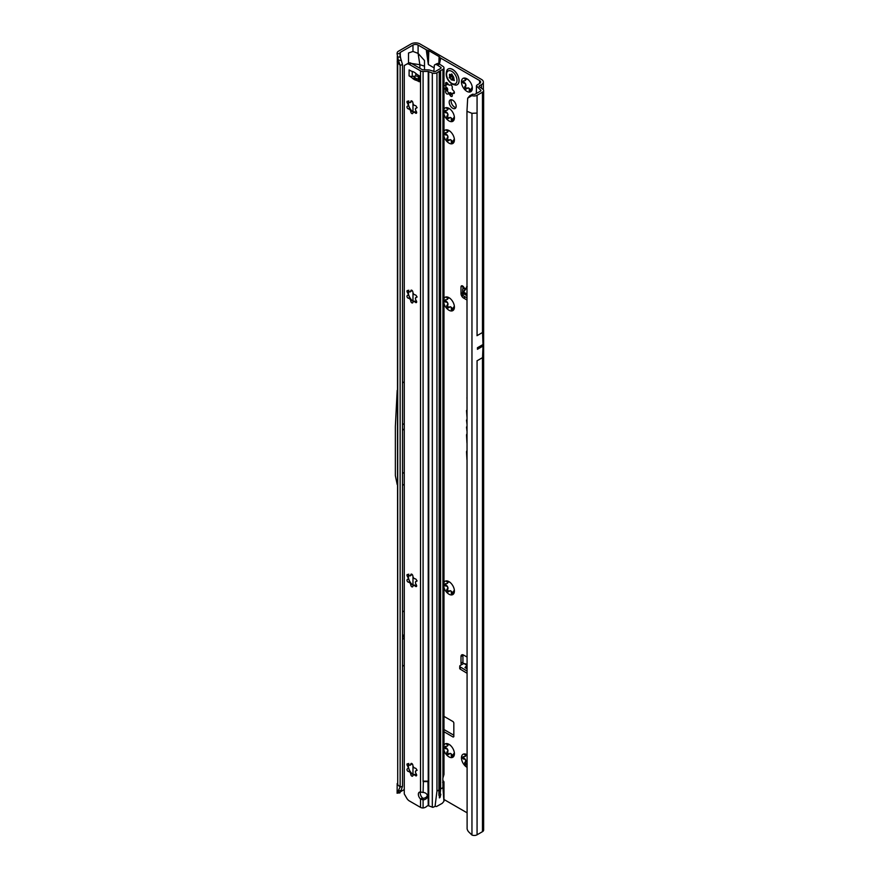 <?xml version="1.0" encoding="UTF-8"?>
<svg xmlns="http://www.w3.org/2000/svg" width="879" height="879" viewBox="0 0 879 879"><rect width="100%" height="100%" fill="white"/><g stroke="black" fill="none" stroke-linecap="round" stroke-linejoin="round"><path stroke-width="1.32" d="M443.983 750.259A7.702 4.45 -120 0 0 446.246 754.468A7.702 4.45 -120 0 0 448.96 756.874A7.702 4.45 -120 0 0 451.685 757.61L451.213 754.006A5.164 2.978 60 0 1 450.762 753.775A5.164 2.978 60 0 1 450.301 753.479L448.169 754.589M449.795 753.402L450.433 753.402A5.164 2.978 -120 0 0 450.883 753.699A5.164 2.978 -120 0 0 451.345 753.929L452.213 755.259A1.45 0.835 -120 0 0 452.828 756.16M454.41 753.732L454.124 753.138A5.164 2.978 60 0 1 453.663 753.786L451.685 757.61A7.702 4.45 -120 0 0 454.41 753.732A7.702 4.45 -120 0 0 451.685 746.721A7.702 4.45 -120 0 0 448.96 744.304A7.702 4.45 -120 0 0 446.246 743.579A7.702 4.45 -120 0 0 443.983 745.183M448.554 754.314L446.246 754.468L447.85 750.424A5.164 2.978 60 0 1 447.389 749.249L443.521 747.447L447.389 745.985A5.164 2.978 60 0 1 447.85 745.337L446.246 743.579L450.213 745.073M445.444 746.337A1.45 0.835 -120 0 0 446.466 748.117L447.521 749.183A5.164 2.978 -120 0 0 447.982 750.347L447.785 751.523A1.45 0.835 -120 0 0 448.675 753.808A1.45 0.835 -120 0 0 448.993 753.94M466.958 754.698A7.702 4.45 -120 0 0 466.892 754.665A7.702 4.45 -120 0 0 464.178 753.929A7.702 4.45 -120 0 0 461.453 757.808A7.702 4.45 -120 0 0 464.178 764.818A7.702 4.45 -120 0 0 466.892 767.235A7.702 4.45 -120 0 0 466.958 767.268M467.167 764.082L466.068 764.961M466.485 764.664L464.178 764.818L465.782 760.774A5.164 2.978 60 0 1 465.321 759.61L461.453 757.808L462.002 756.995M461.453 757.808L463.387 756.687A1.45 0.835 -120 0 0 464.398 758.467L465.452 759.533A5.164 2.978 -120 0 0 465.903 760.709L465.716 761.873A1.45 0.835 -120 0 0 466.606 764.159A1.45 0.835 -120 0 0 466.925 764.29M443.983 587.568A7.702 4.45 -120 0 0 446.246 591.776A7.702 4.45 -120 0 0 448.96 594.193A7.702 4.45 -120 0 0 451.685 594.918L451.213 591.314A5.164 2.978 60 0 1 450.762 591.084A5.164 2.978 60 0 1 450.301 590.798L448.169 591.908M449.795 590.721L450.433 590.721A5.164 2.978 -120 0 0 450.883 591.018A5.164 2.978 -120 0 0 451.345 591.248L452.213 592.578A1.45 0.835 -120 0 0 452.828 593.479M454.41 591.051L454.124 590.446A5.164 2.978 60 0 1 453.663 591.095L451.685 594.918A7.702 4.45 -120 0 0 454.41 591.051A7.702 4.45 -120 0 0 451.685 584.041A7.702 4.45 -120 0 0 448.96 581.623A7.702 4.45 -120 0 0 446.246 580.898A7.702 4.45 -120 0 0 443.983 582.491M448.554 591.633L446.246 591.776L447.85 587.743A5.164 2.978 60 0 1 447.389 586.568L443.521 584.766L447.389 583.293A5.164 2.978 60 0 1 447.85 582.645L446.246 580.898L450.213 582.392M445.444 583.656A1.45 0.835 -120 0 0 446.466 585.436L447.521 586.491A5.164 2.978 -120 0 0 447.982 587.666L447.785 588.842A1.45 0.835 -120 0 0 448.675 591.127A1.45 0.835 -120 0 0 448.993 591.248M443.983 303.618A7.702 4.45 -120 0 0 446.246 307.826A7.702 4.45 -120 0 0 448.96 310.232A7.702 4.45 -120 0 0 451.685 310.968L451.213 307.364A5.164 2.978 60 0 1 450.762 307.134A5.164 2.978 60 0 1 450.301 306.837L448.169 307.947M449.795 306.76L450.433 306.76A5.164 2.978 -120 0 0 450.883 307.057A5.164 2.978 -120 0 0 451.345 307.287L452.213 308.617A1.45 0.835 -120 0 0 452.828 309.518M454.41 307.09L454.124 306.496A5.164 2.978 60 0 1 453.663 307.145L451.685 310.968A7.702 4.45 -120 0 0 454.41 307.09A7.702 4.45 -120 0 0 451.685 300.08A7.702 4.45 -120 0 0 448.96 297.662A7.702 4.45 -120 0 0 446.246 296.937A7.702 4.45 -120 0 0 443.983 298.541M448.554 307.672L446.246 307.826L447.85 303.782A5.164 2.978 60 0 1 447.389 302.607L443.521 300.805L447.389 299.332A5.164 2.978 60 0 1 447.85 298.684L446.246 296.937L450.213 298.431M445.444 299.695A1.45 0.835 -120 0 0 446.466 301.475L447.521 302.53A5.164 2.978 -120 0 0 447.982 303.705L447.785 304.881A1.45 0.835 -120 0 0 448.675 307.167A1.45 0.835 -120 0 0 448.993 307.287M443.983 136.487A7.702 4.45 -120 0 0 446.246 140.695A7.702 4.45 -120 0 0 448.96 143.112A7.702 4.45 -120 0 0 451.685 143.837L451.213 140.233A5.164 2.978 60 0 1 450.762 140.003A5.164 2.978 60 0 1 450.301 139.717L448.169 140.827M449.795 139.64L450.433 139.64A5.164 2.978 -120 0 0 450.883 139.937A5.164 2.978 -120 0 0 451.345 140.168L452.213 141.497A1.45 0.835 -120 0 0 452.828 142.398M454.41 139.97L454.124 139.365A5.164 2.978 60 0 1 453.663 140.014L451.685 143.837A7.702 4.45 -120 0 0 454.41 139.97A7.702 4.45 -120 0 0 451.685 132.96A7.702 4.45 -120 0 0 448.96 130.542A7.702 4.45 -120 0 0 446.246 129.817A7.702 4.45 -120 0 0 443.983 131.41M448.554 140.552L446.246 140.695L447.85 136.663A5.164 2.978 60 0 1 447.389 135.487L443.521 133.685L447.389 132.213A5.164 2.978 60 0 1 447.85 131.564L446.246 129.817L450.213 131.312M445.444 132.575A1.45 0.835 -120 0 0 446.466 134.355L447.521 135.41A5.164 2.978 -120 0 0 447.982 136.586L447.785 137.761A1.45 0.835 -120 0 0 448.675 140.047A1.45 0.835 -120 0 0 448.993 140.168M443.983 114.303A7.702 4.45 -120 0 0 446.246 118.511A7.702 4.45 -120 0 0 448.96 120.928A7.702 4.45 -120 0 0 451.685 121.654L451.213 118.05A5.164 2.978 60 0 1 450.762 117.819A5.164 2.978 60 0 1 450.301 117.522L448.169 118.643M449.795 117.456L450.433 117.456A5.164 2.978 -120 0 0 450.883 117.753A5.164 2.978 -120 0 0 451.345 117.984L452.213 119.313A1.45 0.835 -120 0 0 452.828 120.214M454.41 117.786L454.124 117.182A5.164 2.978 60 0 1 453.663 117.83L451.685 121.654A7.702 4.45 -120 0 0 454.41 117.786A7.702 4.45 -120 0 0 451.685 110.776A7.702 4.45 -120 0 0 448.96 108.359A7.702 4.45 -120 0 0 446.246 107.634A7.702 4.45 -120 0 0 443.983 109.227M448.554 118.368L446.246 118.511L447.85 114.479A5.164 2.978 60 0 1 447.389 113.303L443.521 111.501L447.389 110.029A5.164 2.978 60 0 1 447.85 109.381L446.246 107.634L450.213 109.128M445.444 110.38A1.45 0.835 -120 0 0 446.466 112.171L447.521 113.226A5.164 2.978 -120 0 0 447.982 114.402L447.785 115.578A1.45 0.835 -120 0 0 448.675 117.863A1.45 0.835 -120 0 0 448.993 117.984M443.983 87.768A1.813 1.044 -120 0 0 444.576 88.427L445.444 89.416A5.527 3.186 -120 0 0 445.741 90.196L445.675 91.262A1.813 1.044 -120 0 0 446.884 93.943A1.813 1.044 -120 0 0 447.785 94.031A1.813 1.044 -120 0 0 447.861 93.976L448.664 93.822A5.527 3.186 -120 0 0 448.96 94.009A5.527 3.186 -120 0 0 449.268 94.174L450.07 95.251A1.813 1.044 -120 0 0 451.048 96.349A1.813 1.044 -120 0 0 451.949 96.437A1.813 1.044 -120 0 0 452.245 95.053L452.191 93.91A5.527 3.186 -120 0 0 452.487 93.482L453.355 93.493A1.813 1.044 -120 0 0 454.036 93.471A1.813 1.044 -120 0 0 454.344 92.163A1.813 1.044 -120 0 0 453.355 90.581L452.487 89.592A5.527 3.186 -120 0 0 452.191 88.812L452.245 87.746A1.813 1.044 -120 0 0 451.729 85.692A1.813 1.044 -120 0 0 450.136 84.966A1.813 1.044 -120 0 0 450.07 85.021L449.268 85.175A5.527 3.186 -120 0 0 448.664 84.834L447.861 83.758A1.813 1.044 -120 0 0 445.983 82.571A1.813 1.044 -120 0 0 445.675 83.945L445.741 85.087A5.527 3.186 -120 0 0 445.444 85.516L444.576 85.516A1.813 1.044 -120 0 0 443.983 85.483M450.081 92.636L448.158 93.745L450.586 92.713A5.527 3.186 -120 0 0 450.883 92.899A5.527 3.186 -120 0 0 451.191 93.064L451.982 94.141A1.813 1.044 -120 0 0 452.07 94.306M445.466 85.56A1.813 1.044 -120 0 0 446.499 87.318L447.367 88.307A5.527 3.186 -120 0 0 447.664 89.087L447.598 90.152A1.813 1.044 -120 0 0 448.806 92.833A1.813 1.044 -120 0 0 449.455 92.998M472.342 88.208L472.056 87.603A5.164 2.978 60 0 1 471.594 88.252L469.617 92.075A7.702 4.45 -120 0 0 472.342 88.208A7.702 4.45 -120 0 0 469.617 81.198A7.702 4.45 -120 0 0 466.892 78.78A7.702 4.45 -120 0 0 464.178 78.044A7.702 4.45 -120 0 0 461.453 81.923A7.702 4.45 -120 0 0 464.178 88.933A7.702 4.45 -120 0 0 466.892 91.35A7.702 4.45 -120 0 0 469.617 92.075L469.144 88.471A5.164 2.978 60 0 1 468.694 88.241A5.164 2.978 60 0 1 468.232 87.944L466.101 89.065M467.683 87.9L468.364 87.878A5.164 2.978 -120 0 0 468.815 88.175A5.164 2.978 -120 0 0 469.276 88.405L470.144 89.724A1.45 0.835 -120 0 0 470.759 90.636M466.485 88.79L464.178 88.933L465.782 84.9A5.164 2.978 60 0 1 465.321 83.725L461.453 81.923L465.321 80.45A5.164 2.978 60 0 1 465.782 79.802L464.178 78.044L468.144 79.549M463.376 80.802A1.45 0.835 -120 0 0 464.398 82.582L465.452 83.648A5.164 2.978 -120 0 0 465.903 84.823L465.716 85.999A1.45 0.835 -120 0 0 466.606 88.285A1.45 0.835 -120 0 0 466.925 88.405M466.958 297.827L463.112 295.729A1.813 1.022 178.7 0 1 463.079 295.707A1.813 1.022 178.7 0 1 462.585 295.025A1.813 1.022 178.7 0 1 462.585 294.992L462.53 292.817M466.958 295.608L463.057 293.476A1.813 1.022 178.7 0 1 463.024 293.465A1.813 1.022 178.7 0 1 462.53 292.784A1.813 1.022 178.7 0 1 462.53 292.74L462.684 289.565A1.813 1.022 178.7 0 1 463.244 288.85L464.035 287.807A2.263 1.308 -120 0 0 461.475 285.862A2.263 1.308 -120 0 0 461.003 286.895L461.003 293.597A3.626 2.088 -120 0 0 463.563 298.036L466.958 299.992M404.263 635.792L403.428 636.978L404.263 637.198M402.494 430.523L403.241 429.37L402.494 429.062M452.674 100.184A4.933 2.846 -120 0 0 450.213 99.942A4.933 2.846 -120 0 0 449.455 103.898A4.933 2.846 -120 0 0 452.674 108.249A4.933 2.846 -120 0 0 455.146 108.491A4.933 2.846 -120 0 0 455.904 104.535A4.933 2.846 -120 0 0 452.674 100.184M455.915 107.601A4.933 2.846 60 0 1 454.597 107.139A4.933 2.846 60 0 1 451.366 99.723M466.958 410.13A1.231 0.714 -120 0 0 466.54 410.746L466.958 416.723M466.958 419.69A1.231 0.714 -120 0 0 466.54 420.316L466.958 423.942M479.912 346.436L480.209 347.655L480.516 346.084L477.44 347.864A3.626 2.088 -120 0 0 477.429 347.743L477.429 349.293A3.626 2.088 -120 0 0 477.44 349.172L477.44 347.864M447.829 743.975L447.982 745.26A5.164 2.978 -120 0 0 447.521 745.908L447.301 746.095M465.76 754.325L465.903 755.61A5.164 2.978 -120 0 0 465.452 756.259L465.233 756.445M447.829 581.283L447.982 582.579A5.164 2.978 -120 0 0 447.521 583.216L447.301 583.414M447.829 297.333L447.982 298.618A5.164 2.978 -120 0 0 447.521 299.267L447.301 299.453M447.829 130.202L447.982 131.498A5.164 2.978 -120 0 0 447.521 132.136L447.301 132.333M447.829 108.018L447.982 109.304A5.164 2.978 -120 0 0 447.521 109.952L447.301 110.15M447.774 83.593L447.664 83.977A5.527 3.186 -120 0 0 447.367 84.417L447.059 84.582M465.76 78.44L465.903 79.725A5.164 2.978 -120 0 0 465.452 80.374L465.233 80.571M443.983 729.526L453.828 735.218M462.925 286.191L462.925 289.081M462.991 654.8A3.626 2.088 -120 0 0 462.925 655.426L462.925 662.129A2.263 1.308 -120 0 0 463.409 663.733M479.44 86.845L479.44 85.801L481.494 84.626A6.34 3.659 180 0 0 483.351 82.033A6.34 3.659 180 0 0 481.494 79.44L420.019 43.95A6.34 3.659 180 0 0 411.053 43.95L398.352 51.279A3.988 2.296 0 0 0 397.209 52.707L397.055 53.718L399.813 53.531L399.912 52.839A1.264 0.736 180 0 1 400.275 52.388L412.976 45.06A3.626 2.088 180 0 1 418.096 45.06L426.249 49.762L428.348 64.53L433.852 67.705M466.958 665.282L463.837 663.491L460.321 665.414A1.813 1.077 1.3 0 0 459.761 666.172A1.813 1.077 1.3 0 0 460.288 666.952L466.958 671.007M463.837 663.491L466.958 664.238M466.958 668.765L464.991 667.579L466.892 665.348M459.761 666.172L459.706 668.359A1.813 1.077 1.3 0 0 460.233 669.139L466.958 673.226M443.983 731.746L453.19 737.063L453.828 736.69L453.828 722.791L453.19 721.681L443.983 716.363M479.571 80.549L479.571 83.516A3.626 2.088 180 0 0 480.637 82.033A3.626 2.088 180 0 0 479.571 80.549L440.687 58.102A4.527 2.615 180 0 1 439.632 57.146L439.522 56.981A1.813 1.044 0 0 0 439.104 56.597L428.853 50.674A1.813 1.044 0 0 0 428.194 50.433L427.908 50.378A4.527 2.615 180 0 1 426.249 49.762M427.359 795.374A4.527 3.703 -0 0 1 423.085 798.286L423.085 807.966L422.063 807.911A3.626 2.088 0 0 1 420.525 807.383L409.383 800.956A5.439 3.142 60 0 1 406.669 798.088L404.263 793.913L404.263 65.551L408.592 63.057A5.439 3.142 60 0 1 411.306 63.321L422.447 69.749L428.227 69.902A3.626 2.088 0 0 1 430.303 70.287L435.028 71.66L441.005 68.221L441.049 67.507L437.423 65.101L439.467 64.068L440.687 58.102M424.502 69.902L424.502 60.53L418.096 53.388L419.854 64.683L410.592 63.332M443.983 799.483L466.958 812.745M466.958 657.009L463.563 655.053A3.626 2.088 -120 0 0 461.75 654.877A3.626 2.088 -120 0 0 461.003 656.536L461.003 663.238A2.263 1.308 -120 0 0 461.464 664.788M466.958 426.645A1.231 0.714 -120 0 0 466.54 427.26L466.958 430.985M466.958 433.973A3.186 1.835 -120 0 0 466.54 435.226L466.958 443.016M466.958 450.751A3.186 1.835 -120 0 0 466.54 452.015L466.958 459.805M466.958 397.594L466.958 398.352M399.835 792.803L397.055 793.188L400.143 787.079L400.143 65.354L402.494 64.563L402.494 786.298L400.143 787.079L397.726 784.661L397.319 56.201M399.813 53.531L401.121 60.486L398.374 60.157L400.143 65.354L397.187 61.783M402.494 611.905L404.263 610.883M402.494 666.227L404.263 665.205M402.494 485.318L404.263 484.296M404.263 789.562L400.505 791.737M412.976 45.06L412.976 51.432L408.493 53.015L408.493 63.112M404.263 381.838L402.494 382.859M472.638 94.196L471.759 95.69L467.683 98.184L469.847 95.701L472.638 94.196L473.913 94.394A1.264 0.736 180 0 0 475.143 94.207L480.549 91.086A1.264 0.736 180 0 0 480.846 90.812L480.901 90.68A1.264 0.736 180 0 0 480.89 90.405L480.714 90.966M476.989 360.829L482.549 357.621L482.989 346.084A3.626 2.088 -120 0 0 483 345.963L483 344.656A3.626 2.088 -120 0 0 482.989 344.524L482.549 332.482L476.989 335.69M477.066 834.797L482.472 831.666A3.988 2.296 0 0 0 483.637 830.04L483.637 90.57A3.988 2.296 180 0 1 482.472 92.196L477.066 95.317L477.066 113.061L471.957 113.325L466.958 111.292L467.112 828.908A5.439 3.637 -129.5 0 0 468.551 831.743L471.957 835.05A3.988 2.296 0 0 0 477.066 834.797L477.066 360.786M479.571 83.516L477.528 84.692A3.988 2.296 0 0 0 476.429 85.878L480.747 90.196M471.759 95.69L473.21 95.91A3.988 2.296 0 0 0 477.066 95.317M479.44 85.801A1.264 0.736 0 0 0 479.374 86.79L482.703 89.087A3.988 2.296 180 0 1 483.637 90.57M397.055 793.188L397.209 792.188M412.976 51.432L418.096 53.388L418.096 45.06M476.407 93.471L476.429 85.878M424.502 66.156L419.854 64.683L419.854 68.254M399.945 55.795L402.494 64.563M397.055 53.718L398.33 60.047M397.462 57.014L400.143 57.058M398.374 791.232L401.121 790.32L399.813 793.001L400.143 792.287L397.462 792.715M402.494 786.298L401.121 790.32M427.601 58.486L427.908 50.378M427.798 61.036L428.194 50.433M439.379 64.002L439.632 57.146M439.269 63.936L439.522 56.981M467.683 98.184L466.958 111.292M469.847 95.701L468.979 97.086M402.494 424.623L404.263 423.601M402.494 473.429L404.263 472.408M397.187 390.375L395.363 426.458L395.363 475.616L397.187 484.538M402.494 635.737L404.263 634.715M402.494 639.286L404.263 638.264M464.991 667.579L466.958 668.018M465.65 288.741L464.035 287.807M465.65 288.697L463.683 291.542M463.716 291.498L463.332 292.322L466.958 294.311M466.958 287.268L463.552 292.114L466.628 287.367M463.332 292.322L463.771 291.421L463.552 292.114L466.958 293.982M461.453 81.923L462.002 81.11M464.299 80.813L465.452 80.374M465.628 78.396L464.705 78.923L464.178 78.044M468.364 87.878L467.167 88.197M446.367 110.391L447.521 109.952M447.697 107.974L446.774 108.502L446.246 107.634M450.433 117.456L449.235 117.775M446.367 132.575L447.521 132.136M447.697 130.158L446.774 130.685L446.246 129.817M450.433 139.64L449.235 139.959M446.367 299.695L447.521 299.267M447.697 297.278L446.774 297.816L446.246 296.937M450.433 306.76L449.235 307.079M446.367 583.656L447.521 583.216M447.697 581.239L446.774 581.766L446.246 580.898M450.433 590.721L449.235 591.04M463.387 756.687L465.321 756.336A5.164 2.978 60 0 1 465.782 755.687L464.178 753.929L467.167 754.984M464.299 756.698L465.452 756.259M465.628 754.27L464.705 754.808L464.178 753.929M446.367 746.348L447.521 745.908M447.697 743.92L446.774 744.458L446.246 743.579M450.433 753.402L449.235 753.732M457.146 84.736A9.054 5.23 -120 0 0 458.53 77.484A9.054 5.23 -120 0 0 452.619 69.496A9.054 5.23 -120 0 0 448.092 69.045A9.054 5.23 -120 0 0 447.048 70.023C445.06 75.341 446.763 80.077 452.158 84.208L455.783 85.153A9.054 5.23 -120 0 0 457.146 84.736L457.212 84.703A9.054 5.23 -120 0 0 457.212 84.703A9.054 5.23 -120 0 0 458.596 77.44A9.054 5.23 -120 0 0 452.674 69.463A9.054 5.23 -120 0 0 448.147 69.012A9.054 5.23 -120 0 0 448.114 69.034M454.311 80.428A4.076 2.351 60 0 1 454.278 80.483A4.076 2.351 60 0 1 454.245 80.527L453.839 80.45A1.45 0.835 -120 0 0 452.696 80.055A1.45 0.835 -120 0 0 452.553 80.198L451.015 79.308A1.45 0.835 -120 0 0 449.718 78.066L449.323 77.693A4.076 2.351 60 0 1 449.29 77.594A4.076 2.351 60 0 1 449.257 77.506L449.345 77.077A1.45 0.835 -120 0 0 449.433 77.044A1.45 0.835 -120 0 0 449.608 75.704L449.51 74.308L450.378 74.605A1.45 0.835 -120 0 0 451.092 74.693A1.45 0.835 -120 0 0 451.399 74.155L451.707 74.001A4.076 2.351 60 0 1 451.784 74.045A4.076 2.351 60 0 1 451.85 74.089L452.169 74.594A1.45 0.835 -120 0 0 453.179 76.22L453.949 78.209A1.45 0.835 -120 0 0 454.223 79.901L454.311 80.428M408.779 763.422L408.328 767.125A5.164 2.978 -120 0 0 408.296 767.642A5.164 2.978 -120 0 0 408.328 768.18L409.032 769.136A7.702 4.45 60 0 1 408.383 766.686M415.437 771.29L415.448 771.388A5.164 2.978 60 0 1 415.448 772.432L416.163 773.85A1.45 0.835 60 0 1 416.371 775.838A1.45 0.835 60 0 1 415.141 775.311L414.031 774.454A5.164 2.978 60 0 1 413.24 774.52L412.844 775.509A1.45 0.835 60 0 1 412.548 776.179A1.45 0.835 60 0 1 411.427 775.794A1.45 0.835 60 0 1 410.801 774.333L410.405 772.883A5.164 2.978 60 0 1 409.614 771.905L408.504 771.487A1.45 0.835 60 0 1 406.966 769.575A1.45 0.835 60 0 1 407.274 768.905A1.45 0.835 60 0 1 407.482 768.839L408.197 768.257A5.164 2.978 60 0 1 408.175 767.708A5.164 2.978 60 0 1 408.197 767.202L407.482 765.785A1.45 0.835 60 0 1 406.966 764.466A1.45 0.835 60 0 1 407.274 763.807A1.45 0.835 60 0 1 408.504 764.334L409.614 765.191A5.164 2.978 60 0 1 410.405 765.115L410.801 764.126A1.45 0.835 60 0 1 411.097 763.466A1.45 0.835 60 0 1 412.218 763.851A1.45 0.835 60 0 1 412.844 765.312L413.24 766.752A5.164 2.978 60 0 1 414.031 767.73L415.141 768.158A1.45 0.835 60 0 1 416.459 769.224A1.45 0.835 60 0 1 416.371 770.729A1.45 0.835 60 0 1 416.163 770.795L415.437 771.29M408.779 574.119L408.328 577.822A5.164 2.978 -120 0 0 408.296 578.327A5.164 2.978 -120 0 0 408.328 578.876L409.032 579.821A7.702 4.45 60 0 1 408.383 577.382M415.437 581.986L415.448 582.074A5.164 2.978 60 0 1 415.448 583.129L416.163 584.546A1.45 0.835 60 0 1 416.371 586.535A1.45 0.835 60 0 1 415.141 586.007L414.031 585.15A5.164 2.978 60 0 1 413.24 585.216L412.844 586.205A1.45 0.835 60 0 1 412.548 586.875A1.45 0.835 60 0 1 411.427 586.48A1.45 0.835 60 0 1 410.801 585.029L410.405 583.579A5.164 2.978 60 0 1 409.614 582.601L408.504 582.173A1.45 0.835 60 0 1 406.966 580.261A1.45 0.835 60 0 1 407.274 579.602A1.45 0.835 60 0 1 407.482 579.536L408.197 578.953A5.164 2.978 60 0 1 408.175 578.404A5.164 2.978 60 0 1 408.197 577.899L407.482 576.481A1.45 0.835 60 0 1 406.966 575.163A1.45 0.835 60 0 1 407.274 574.503A1.45 0.835 60 0 1 408.504 575.02L409.614 575.877A5.164 2.978 60 0 1 410.405 575.811L410.801 574.822A1.45 0.835 60 0 1 411.097 574.152A1.45 0.835 60 0 1 412.218 574.547A1.45 0.835 60 0 1 412.844 575.998L413.24 577.448A5.164 2.978 60 0 1 414.031 578.426L415.141 578.854A1.45 0.835 60 0 1 416.459 579.92A1.45 0.835 60 0 1 416.371 581.426A1.45 0.835 60 0 1 416.163 581.491L415.437 581.986M408.779 290.158L408.328 293.861A5.164 2.978 -120 0 0 408.296 294.377A5.164 2.978 -120 0 0 408.328 294.915L409.032 295.871A7.702 4.45 60 0 1 408.383 293.421M415.437 298.025L415.448 298.124A5.164 2.978 60 0 1 415.448 299.168L416.163 300.585A1.45 0.835 60 0 1 416.371 302.574A1.45 0.835 60 0 1 415.141 302.046L414.031 301.189A5.164 2.978 60 0 1 413.24 301.255L412.844 302.244A1.45 0.835 60 0 1 412.548 302.914A1.45 0.835 60 0 1 411.427 302.519A1.45 0.835 60 0 1 410.801 301.068L410.405 299.618A5.164 2.978 60 0 1 409.614 298.64L408.504 298.212A1.45 0.835 60 0 1 406.966 296.3A1.45 0.835 60 0 1 407.274 295.641A1.45 0.835 60 0 1 407.482 295.575L408.197 294.992A5.164 2.978 60 0 1 408.175 294.443A5.164 2.978 60 0 1 408.197 293.938L407.482 292.52A1.45 0.835 60 0 1 406.966 291.202A1.45 0.835 60 0 1 407.274 290.542A1.45 0.835 60 0 1 408.504 291.07L409.614 291.927A5.164 2.978 60 0 1 410.405 291.85L410.801 290.861A1.45 0.835 60 0 1 411.097 290.202A1.45 0.835 60 0 1 412.218 290.586A1.45 0.835 60 0 1 412.844 292.048L413.24 293.487A5.164 2.978 60 0 1 414.031 294.465L415.141 294.894A1.45 0.835 60 0 1 416.459 295.959A1.45 0.835 60 0 1 416.371 297.465A1.45 0.835 60 0 1 416.163 297.531L415.437 298.025M408.779 100.854L408.328 104.557A5.164 2.978 -120 0 0 408.296 105.062A5.164 2.978 -120 0 0 408.328 105.612L409.032 106.557A7.702 4.45 60 0 1 408.383 104.118M415.437 108.721L415.448 108.809A5.164 2.978 60 0 1 415.448 109.864L416.163 111.281A1.45 0.835 60 0 1 416.371 113.259A1.45 0.835 60 0 1 415.141 112.743L414.031 111.886A5.164 2.978 60 0 1 413.24 111.952L412.844 112.941A1.45 0.835 60 0 1 412.548 113.611A1.45 0.835 60 0 1 411.427 113.215A1.45 0.835 60 0 1 410.801 111.765L410.405 110.314A5.164 2.978 60 0 1 409.614 109.337L408.504 108.908A1.45 0.835 60 0 1 406.966 106.996A1.45 0.835 60 0 1 407.274 106.337A1.45 0.835 60 0 1 407.482 106.271L408.197 105.689A5.164 2.978 60 0 1 408.175 105.139A5.164 2.978 60 0 1 408.197 104.634L407.482 103.217A1.45 0.835 60 0 1 406.966 101.898A1.45 0.835 60 0 1 407.274 101.228A1.45 0.835 60 0 1 408.504 101.755L409.614 102.612A5.164 2.978 60 0 1 410.405 102.546L410.801 101.557A1.45 0.835 60 0 1 411.097 100.887A1.45 0.835 60 0 1 412.218 101.283A1.45 0.835 60 0 1 412.844 102.733L413.24 104.183A5.164 2.978 60 0 1 414.031 105.161L415.141 105.59A1.45 0.835 60 0 1 416.459 106.656A1.45 0.835 60 0 1 416.371 108.161A1.45 0.835 60 0 1 416.163 108.227L415.437 108.721M420.525 807.383L420.525 799.044L423.085 799.857A4.527 3.703 180 0 0 427.469 796.165A4.527 3.703 180 0 0 423.085 792.462L420.525 792.045A4.527 2.615 -120 0 0 419.294 792.221A4.527 2.615 -120 0 0 420.525 799.044L422.447 797.934A4.527 2.615 -120 0 1 420.47 792.045M409.702 70.232A3.626 2.088 180 0 1 409.065 69.946L410.801 70.869A18.118 10.46 -120 0 0 412.943 71.638A3.626 2.088 60 0 1 413.471 71.847A16.844 9.724 60 0 1 414.196 72.232A16.844 9.724 60 0 1 414.91 72.671A3.626 2.088 60 0 1 415.437 73.089A18.118 10.46 -120 0 0 417.58 74.781L419.316 75.858A3.626 2.088 180 0 1 418.811 75.495M436.478 806.537L442.247 803.318L443.928 801.34L442.928 787.65L440.621 788.979L440.192 793.638L440.829 794.286L440.005 797.517L440.082 795.759M440.005 797.517L439.357 797.89L439.357 796.033A1.362 0.78 120 0 0 440.005 795.748M438.907 795.396L439.412 71.221L436.951 72.77A3.626 2.088 180 0 1 432.314 73.012L428.227 71.474L423.085 71.474A3.626 2.088 180 0 1 420.525 70.858L409.383 64.431L411.306 63.321M423.085 71.474L423.085 781.145L428.227 781.145L423.085 781.596L428.227 781.596L428.227 71.474M413.053 774.553A7.702 4.45 60 0 1 409.032 769.136L409.746 771.828A5.164 2.978 -120 0 0 410.537 772.817L413.745 774.992M413.053 585.249A7.702 4.45 60 0 1 409.032 579.821L409.746 582.524A5.164 2.978 -120 0 0 410.537 583.502L413.745 585.689M413.053 301.288A7.702 4.45 60 0 1 409.032 295.871L409.746 298.563A5.164 2.978 -120 0 0 410.537 299.552L413.745 301.728M413.053 111.974A7.702 4.45 60 0 1 409.032 106.557L409.746 109.26A5.164 2.978 -120 0 0 410.537 110.238L413.745 112.424M418.25 79.231A18.118 10.46 -120 0 0 417.36 78.967A3.626 2.088 60 0 1 416.833 78.758A16.844 9.724 60 0 1 415.393 77.934A3.626 2.088 60 0 1 414.866 77.528A18.118 10.46 -120 0 0 413.416 76.319M423.085 798.286L422.447 797.934M435.731 806.329L435.061 806.428L436.951 791.1L439.258 789.771L439.258 71.441M423.085 807.966A5.439 4.439 180 0 0 426.337 806.691L427.117 806.054A1.813 1.483 180 0 1 428.227 805.636L432.314 807.164A3.626 2.088 0 0 0 432.853 807.34L435.061 806.428M440.829 794.286L440.005 793.583A1.362 0.78 120 0 0 439.412 793.979M437.423 65.101A5.439 2.912 -116.7 0 0 434.984 64.672L437.039 63.651A5.439 2.912 -116.7 0 1 439.467 64.068L443.093 66.474A3.626 2.088 180 0 1 443.983 67.848L443.983 774.487L442.928 777.937A1.813 1.044 120 0 0 442.851 778.464L442.851 782.222A1.813 1.044 120 0 0 442.928 782.662L442.642 782.497M443.983 67.848A3.626 2.088 180 0 1 442.928 69.331L439.412 71.221M442.851 780.651L443.093 780.805A3.626 2.088 180 0 1 443.983 782.068L443.983 801.022M442.851 782.112L443.983 782.068L442.928 782.662L442.928 787.65M439.412 794.187L439.258 789.771M439.357 790.408L439.357 71.353M440.005 793.583L440.005 70.716M418.25 76.583A2.714 1.571 -0 0 0 415.778 76.088L412.251 76.44A3.626 2.088 180 0 1 409.065 75.858L409.131 69.902M409.131 75.891L410.801 76.934A18.118 10.46 -120 0 1 412.943 78.638A3.626 2.088 60 0 0 413.471 79.044A16.844 9.724 60 0 0 414.91 79.868A3.626 2.088 60 0 0 415.437 80.077A18.118 10.46 -120 0 1 417.58 80.846L419.316 81.769A3.626 2.088 180 0 1 418.25 80.297L418.25 75.176M410.801 76.934L411.592 76.473M417.58 80.846L418.261 80.461M406.669 64.167L408.592 63.057L406.669 64.167A5.439 3.142 60 0 1 409.383 64.431M433.852 71.715L434.336 65.266A5.439 2.912 -116.7 0 1 434.984 64.672M427.952 781.211L428.227 805.636M423.359 781.211L423.085 792.462M413.405 112.083L413.361 111.875A5.164 2.978 -120 0 0 414.152 111.809L416.152 112.149L415.141 112.743M415.756 108.26L417.173 107.645M410.801 101.557L411.811 100.964L410.537 102.469M413.405 301.387L413.361 301.178A5.164 2.978 -120 0 0 414.152 301.112L416.152 301.464L415.141 302.046M415.756 297.574L417.173 296.948M410.801 290.861L411.811 290.279L410.537 291.773M413.405 585.348L413.361 585.139A5.164 2.978 -120 0 0 414.152 585.073L416.152 585.414L415.141 586.007M415.756 581.524L417.173 580.909M410.801 574.822L411.811 574.24L410.537 575.734M413.405 774.652L413.361 774.454A5.164 2.978 -120 0 0 414.152 774.377L416.152 774.729L415.141 775.311M415.756 770.839L417.173 770.213M410.801 764.126L411.811 763.543L410.537 765.049M451.191 93.064L449.268 94.174M465.233 289.345L463.782 288.554M463.332 291.575L464.958 289.729M462.607 285.972L461.003 286.895M467.221 286.653L466.562 286.84M397.726 784.661L397.726 62.936M412.976 103.788L412.976 111.919M412.976 293.103L412.976 301.222M412.976 577.053L412.976 585.183M412.976 766.367L412.976 774.487M400.275 57.476L400.275 52.388M483 345.963L480.516 347.392M479.912 347.743L477.44 349.172M482.989 346.084L477.429 349.293M483 344.656L480.516 346.084M482.989 344.524L477.429 347.743M482.472 357.665L482.472 831.666M481.494 84.626L481.494 88.263M482.472 92.196L482.472 332.526M477.066 113.061L477.066 335.646M471.957 835.05L471.957 113.325M428.853 50.674L428.348 64.53M439.104 56.597L438.841 63.717M462.925 655.426L461.003 656.536M462.925 662.129L461.003 663.238M460.288 666.952L460.233 669.139M465.398 296.981L463.563 298.036M462.53 292.718L461.003 293.597M463.112 295.729L463.057 293.476M453.828 736.69L453.19 737.063M465.716 85.999L464.705 86.581M465.958 85.67L465.387 85.988M464.859 82.857L464.299 83.175M464.398 82.582L463.387 83.175M465.958 78.934L465.387 79.264M470.144 89.724L469.122 90.317M469.902 89.131L469.342 89.46M447.598 90.152L445.675 91.262M447.741 89.801L445.818 90.911M447.664 89.087L445.741 90.196M447.367 88.307L445.444 89.416M446.895 87.625L444.972 88.735M446.499 87.318L444.576 88.427M447.367 84.417L445.444 85.516M447.664 83.977L445.741 85.087M447.653 83.406L445.818 84.461M447.323 83L445.675 83.945M454.388 92.888L453.355 93.493M454.399 92.504L452.96 93.339M454.388 92.383L452.795 93.306M451.982 94.141L450.07 95.251M451.729 93.635L449.806 94.745M450.586 92.713L448.664 93.822M447.785 115.578L446.774 116.16M448.026 115.248L447.455 115.567M446.928 112.435L446.367 112.765M446.466 112.171L445.455 112.754M448.026 108.513L447.455 108.842M452.213 119.313L451.191 119.896M451.971 118.709L451.41 119.039M447.785 137.761L446.774 138.344M448.026 137.432L447.455 137.75M446.928 134.619L446.367 134.948M446.466 134.355L445.455 134.937M448.026 130.707L447.455 131.026M452.213 141.497L451.191 142.079M451.971 140.893L451.41 141.222M447.785 304.881L446.774 305.463M448.026 304.552L447.455 304.87M446.928 301.739L446.367 302.068M446.466 301.475L445.455 302.057M448.026 297.827L447.455 298.146M452.213 308.617L451.191 309.199M451.971 308.013L451.41 308.342M447.785 588.842L446.774 589.424M448.026 588.512L447.455 588.831M446.928 585.7L446.367 586.029M446.466 585.436L445.455 586.018M448.026 581.788L447.455 582.107M452.213 592.578L451.191 593.16M451.971 591.974L451.41 592.303M465.716 761.873L464.705 762.467M465.958 761.544L465.387 761.873M464.859 758.742L464.299 759.06M464.398 758.467L463.387 759.049M465.958 754.819L465.387 755.149M447.785 751.523L446.774 752.105M448.026 751.193L447.455 751.523M446.928 748.381L446.367 748.71M446.466 748.117L445.455 748.699M448.026 744.469L447.455 744.788M452.213 755.259L451.191 755.841M451.971 754.654L451.41 754.984M451.883 74.275L451.949 74.462A1.813 1.044 60 0 1 451.608 76.187L451.597 76.275A3.714 2.143 -120 0 0 451.663 76.44L451.729 76.517A1.813 1.044 60 0 1 452.235 76.682A1.813 1.044 60 0 1 453.355 78.066L453.004 78.187A1.549 0.89 -120 0 0 452.048 77.011A1.549 0.89 -120 0 0 451.619 76.869L451.312 76.572A3.977 2.296 60 0 1 451.268 76.484A3.977 2.296 60 0 1 451.235 76.385L451.246 76.099M451.663 76.44L449.323 77.693M451.784 83.384A7.362 4.252 -120 0 0 456.992 80.374A7.362 4.252 -120 0 0 451.784 71.364A7.362 4.252 -120 0 0 446.576 74.374A7.362 4.252 -120 0 0 451.784 83.384M453.751 79.385L453.212 78.747L451.224 79.868M453.355 78.066L453.564 78.627L453.004 78.187L451.015 79.308M450.367 74.594L449.4 75.144M449.608 75.704L451.542 74.451M449.51 76.989L451.312 76.055A1.549 0.89 -120 0 0 451.41 76.012A1.549 0.89 -120 0 0 451.597 74.583L451.949 74.462M449.257 77.506L451.597 76.275M449.718 78.066L451.729 76.517M436.951 72.77L436.951 791.1M432.314 807.164L432.314 73.012M442.928 777.937L442.928 69.331M440.621 788.979L440.621 70.661M428.743 71.573L428.743 805.724M415.778 76.088L415.778 73.375M412.251 76.44L412.251 71.441M412.943 78.638L414.866 77.528M413.471 79.044L415.393 77.934M414.91 79.868L416.833 78.758M415.437 80.077L417.36 78.967M419.316 81.769L419.316 75.858M420.525 792.045L420.525 70.858M441.049 67.507L441.049 68.188M407.482 103.217L408.493 102.634M407.889 103.722L408.449 103.392M408.504 108.908L409.526 108.326M408.911 108.875L409.471 108.546M410.801 111.226L411.361 110.897M410.801 111.765L411.811 111.172M414.734 112.237L415.295 111.908M410.801 102.096L411.361 101.766M407.482 292.52L408.493 291.938M407.889 293.026L408.449 292.696M408.504 298.212L409.526 297.629M408.911 298.179L409.471 297.86M410.801 300.53L411.361 300.2M410.801 301.068L411.811 300.475M414.734 301.541L415.295 301.222M410.801 291.399L411.361 291.07M407.482 576.481L408.493 575.899M407.889 576.987L408.449 576.657M408.504 582.173L409.526 581.59M408.911 582.14L409.471 581.81M410.801 584.491L411.361 584.161M410.801 585.029L411.811 584.436M414.734 585.502L415.295 585.183M410.801 575.36L411.361 575.031M407.482 765.785L408.493 765.202M407.889 766.29L408.449 765.961M408.504 771.487L409.526 770.894M408.911 771.443L409.471 771.125M410.801 773.795L411.361 773.465M410.801 774.333L411.811 773.751M414.734 774.806L415.295 774.487M410.801 764.664L411.361 764.334M462.585 295.025L462.53 292.784M483.351 82.033L483.351 89.713M476.352 90.636L476.352 93.504M397.187 783.552L397.121 792.704M447.235 84.549L445.312 85.648M454.377 92.328L452.619 93.35M451.092 74.693L451.993 74.21M449.433 77.044L451.41 76.012M452.696 80.055L453.916 79.286"/></g></svg>
